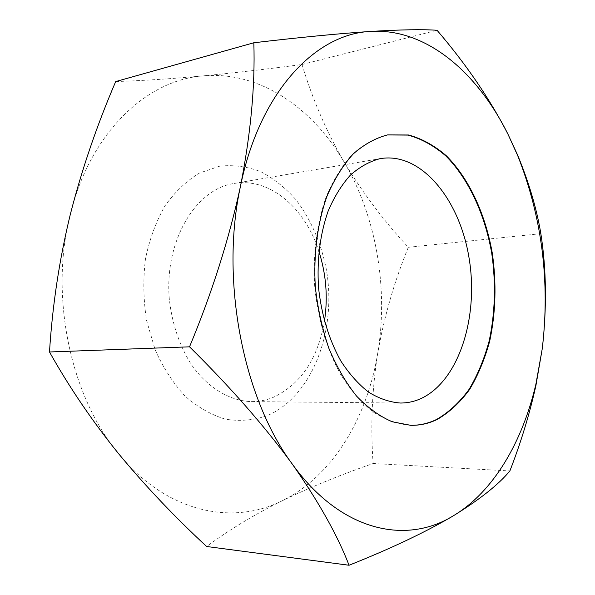 <?xml version="1.0" encoding="UTF-8"?>
<svg xmlns="http://www.w3.org/2000/svg" width="595" height="595" viewBox="0 0 595 595"><rect width="100%" height="100%" fill="white"/><g stroke="black" fill="none" stroke-linecap="round" stroke-linejoin="round"><path stroke-width="0.45" stroke-dasharray="2.98 2.23" d="M219.808 166.139L199.541 173.019C186.585 180.813 175.056 191.768 164.964 205.877C156.016 221.585 149.516 239.287 145.448 258.996C142.993 279.367 143.373 299.873 146.586 320.512L155.109 349.696C163.186 367.762 173.197 383.254 185.134 396.173C197.852 407.255 211.285 414.931 225.438 419.192C239.629 421.431 253.366 420.33 266.634 415.898C312.643 396.761 337.343 329.749 326.179 268.568C320.794 242.143 310.672 219.131 295.804 199.533C285.28 187.715 273.581 178.426 260.714 171.665C247.379 166.585 233.746 164.748 219.808 166.139M324.424 321.36C317.693 359.365 300.43 384.787 272.644 397.624C265.749 400.331 258.609 401.662 251.209 401.618C229.469 400.852 207.402 387.643 191.121 364.237C179.363 345.375 172.096 323.71 169.322 299.233C164.242 241.927 194.848 190.095 232.727 183.699L233.865 183.491C269.572 177.124 305.109 207.893 318.846 251.172M410.431 425.306L410.134 425.299C397.698 424.101 385.381 419.654 373.191 411.963C361.314 402.413 350.477 389.948 340.682 374.567C327.042 349.719 317.931 319.173 314.718 286.82C312.777 254.363 316.942 222.753 326.484 196.06C333.728 179.326 342.46 165.306 352.679 154.008C363.508 144.481 374.962 138.144 387.055 134.998L387.345 134.939M115.705 81.56C142.688 80.675 171.754 78.793 202.895 75.907C234.646 72.85 267.683 69.05 302.007 64.498C312.397 99.045 326.469 131.629 344.222 162.242C362.63 192.721 383.991 221.065 408.304 247.282C394.359 281.45 384.177 316.681 377.766 352.961C372.031 389.242 370.477 426.102 373.11 463.52C341.21 474.535 311.014 486.896 282.513 500.611C232.809 525.987 166.444 512.741 118.703 453.821C70.411 396.471 49.154 295.611 70.299 214.468C90.232 132.41 146.891 79.983 202.895 75.907C259.353 70.664 312.435 107.68 344.222 162.242C376.397 216.915 388.535 288.218 377.766 352.961C367.219 417.556 332.947 475.769 282.513 500.611C254.645 514.385 229.35 529.684 206.636 546.5M373.11 463.52L509.878 470.943M408.304 247.282L540.855 233.679M302.007 64.498L437.05 30.278M400.234 403.031L251.209 401.618M387.635 134.887L387.055 134.998M410.728 425.313L410.134 425.299M380.8 158.545L233.865 183.491"/><path stroke-width="0.89" d="M421.059 398.531C414.395 401.565 407.456 403.068 400.234 403.031C389.569 402.168 379.022 398.546 368.588 392.164C358.435 384.214 349.176 373.816 340.809 360.957C328.961 339.641 321.531 315.149 318.511 287.482C316.845 259.688 320.065 234.214 328.157 211.047C334.249 196.841 341.627 184.904 350.306 175.22C359.529 167.024 369.317 161.535 379.684 158.753L380.8 158.545C421.446 152.03 459.965 199.875 469.172 258.684C478.811 317.403 458.849 380.978 421.059 398.531M387.345 134.939L408.029 135.095C421.364 138.754 433.956 145.693 445.789 155.897C468.496 178.641 484.813 214.066 491.73 253.21C496.022 283.317 495.181 312.531 489.202 340.853C484.308 358.845 477.606 375.014 469.091 389.353C459.63 402.332 448.816 412.357 436.633 419.43C428.303 423.484 419.564 425.44 410.431 425.306M437.221 419.445C428.794 423.536 419.966 425.499 410.728 425.313L392.142 421.758C379.699 416.374 367.829 407.813 356.531 396.069C345.829 382.615 336.614 366.699 328.871 348.313C322.215 328.849 317.7 308.329 315.313 286.768C313.372 254.296 317.537 222.679 327.079 195.978C334.316 179.229 343.047 165.209 353.266 153.904C364.088 144.377 375.549 138.04 387.635 134.887L408.609 134.991C421.944 138.657 434.529 145.589 446.354 155.801C469.061 178.56 485.379 213.999 492.296 253.158C496.587 283.272 495.747 312.501 489.774 340.831C484.88 358.83 478.179 375.006 469.671 389.353C460.21 402.339 449.396 412.372 437.221 419.445M318.846 251.172C326.201 274.131 328.061 297.53 324.424 321.36M349.049 565.25C337.514 535.255 318.548 501.466 292.16 463.884C340.801 531.722 406.251 545.184 453.695 515.582C493.724 491.492 522.44 441.765 535.887 384.251L542.298 348.484C550.144 281.286 541.956 217.011 517.71 155.659L507.937 134.143C477.086 72.092 425.931 27.995 370.73 31.431C400.777 29.631 422.881 29.252 437.05 30.278C466.264 64.401 489.893 99.023 507.937 134.143L517.605 155.02C528.955 182.539 536.705 208.763 540.855 233.679C546.426 269.29 546.909 307.563 542.298 348.484L535.887 385.709C529.513 414.291 520.848 442.702 509.878 470.943C498.67 484.479 479.942 499.361 453.695 515.582C426.243 531.826 391.369 548.382 349.049 565.25L206.636 546.5C174.878 517.144 145.567 486.256 118.703 453.821C92.485 421.416 69.414 387.464 49.497 351.98C52.42 305.443 59.351 259.606 70.299 214.468C81.902 169.233 97.037 124.928 115.705 81.56L253.834 42.766C255.21 85.799 250.77 133.57 240.514 186.086C259.762 91.295 316.049 33.543 370.73 31.431C339.462 33.513 300.497 37.292 253.834 42.766M189.53 346.826C212.118 292.554 229.112 238.974 240.514 186.086C219.994 279.739 242.976 397.995 292.16 463.884C264.515 426.042 230.31 387.018 189.53 346.826L49.497 351.98M535.887 384.251L535.887 385.709M517.71 155.659L517.613 155.02"/></g></svg>
